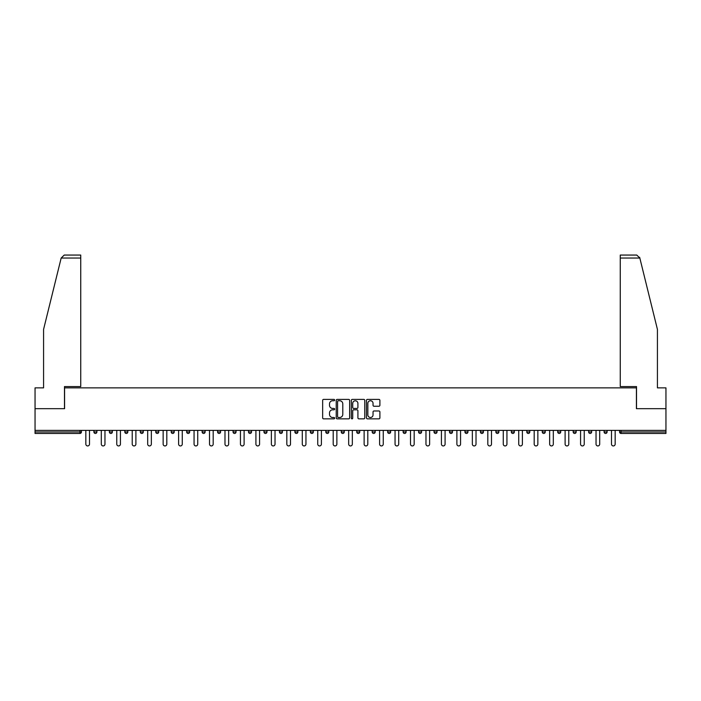 <?xml version="1.0" encoding="UTF-8"?>
<svg xmlns="http://www.w3.org/2000/svg" width="701" height="701" viewBox="0 0 701 701"><rect width="100%" height="100%" fill="white"/><g stroke="black" fill="none" stroke-linecap="round" stroke-linejoin="round"><path stroke-width="1.05" d="M334.64 400.069A0.683 0.683 0 0 0 333.965 399.395L323.625 399.395A0.973 0.973 0 0 0 322.653 400.367L322.653 417.875A0.973 0.973 0 0 0 323.625 418.847L333.965 418.847A0.683 0.683 0 0 0 334.64 418.164A0.683 0.683 0 0 0 333.965 417.489L332.625 417.489A3.111 3.111 0 0 1 329.514 414.37L329.514 412.915A3.111 3.111 0 0 1 332.625 409.805L333.965 409.805A0.683 0.683 0 0 0 334.64 409.121A0.683 0.683 0 0 0 333.965 408.438L332.625 408.438A3.111 3.111 0 0 1 329.514 405.327L329.514 403.864A3.111 3.111 0 0 1 332.625 400.753L333.965 400.753A0.683 0.683 0 0 0 334.64 400.069M378.926 406.247A0.973 0.973 0 0 0 379.898 405.274L379.898 400.367A0.973 0.973 0 0 0 378.926 399.395L367.447 399.395A0.973 0.973 0 0 0 366.474 400.367L366.474 417.875A0.973 0.973 0 0 0 367.447 418.847L378.926 418.847A0.973 0.973 0 0 0 379.898 417.875L379.898 411.943A0.973 0.973 0 0 0 378.926 410.97L374.019 410.97A0.973 0.973 0 0 0 373.046 411.943L373.046 414.887A2.602 2.602 0 0 1 370.443 417.489A2.602 2.602 0 0 1 367.841 414.887L367.841 403.355A2.602 2.602 0 0 1 370.443 400.753A2.602 2.602 0 0 1 373.046 403.355L373.046 405.274A0.973 0.973 0 0 0 374.019 406.247L378.926 406.247M61.171 258.038L64.238 255.059L80.738 255.059L80.738 258.038L61.171 258.038L43.576 329.391L43.576 387.863L35.05 387.863L35.05 408.674L64.58 408.674L64.58 387.863L636.42 387.863L636.42 408.674L665.95 408.674L665.95 430.379L35.05 430.379L35.05 431.965L79.94 431.965L79.94 430.379M35.05 408.674L35.05 430.379M349.65 400.367A0.973 0.973 0 0 0 348.677 399.395L337.199 399.395A0.973 0.973 0 0 0 336.226 400.367L336.226 417.875A0.973 0.973 0 0 0 337.199 418.847L348.677 418.847A0.973 0.973 0 0 0 349.65 417.875L349.65 400.367M352.323 399.395L363.801 399.395A0.973 0.973 0 0 1 364.774 400.367L364.774 417.875A0.973 0.973 0 0 1 363.801 418.847L358.894 418.847A0.973 0.973 0 0 1 357.913 417.875L357.913 410.777A0.973 0.973 0 0 0 356.94 409.805L353.69 409.805A0.973 0.973 0 0 0 352.717 410.777L352.717 418.164A0.683 0.683 0 0 1 352.033 418.847A0.683 0.683 0 0 1 351.35 418.164L351.35 400.367A0.973 0.973 0 0 1 352.323 399.395M79.94 433.455A1.49 1.49 0 0 0 81.43 431.965L79.94 431.965L79.94 433.455A1.49 1.49 0 0 0 81.43 431.965L81.43 430.379L81.43 431.965A1.49 1.49 0 0 1 79.94 433.455L35.05 433.455L35.05 431.965M665.95 430.379L665.95 433.455L621.06 433.455A1.49 1.49 0 0 1 619.57 431.965L619.57 430.379M96.887 430.379L96.887 431.965L93.916 431.965A1.49 1.49 0 0 0 95.406 433.455A1.49 1.49 0 0 1 93.916 431.965L93.916 430.379M109.382 430.379L109.382 431.965L109.382 430.379M112.353 430.379L112.353 431.965L112.353 430.379M127.81 430.379L127.81 431.965L124.839 431.965A1.49 1.49 0 0 0 126.329 433.455A1.49 1.49 0 0 1 124.839 431.965L124.839 430.379M140.296 430.379L140.296 431.965L140.296 430.379M143.276 430.379L143.276 431.965L143.276 430.379M155.762 430.379L155.762 431.965L155.762 430.379M158.733 430.379L158.733 431.965L158.733 430.379M174.19 430.379L174.19 431.965A1.49 1.49 0 0 1 172.709 433.455A1.49 1.49 0 0 1 171.219 431.965L171.219 430.379M188.166 433.455A1.49 1.49 0 0 0 189.656 431.965L189.656 430.379L189.656 431.965A1.49 1.49 0 0 1 188.166 433.455A1.49 1.49 0 0 1 186.676 431.965L186.676 430.379M203.623 433.455A1.49 1.49 0 0 0 205.113 431.965L205.113 430.379L205.113 431.965A1.49 1.49 0 0 1 203.623 433.455A1.49 1.49 0 0 1 202.142 431.965L202.142 430.379M220.57 430.379L220.57 431.965A1.49 1.49 0 0 1 219.089 433.455A1.49 1.49 0 0 1 217.599 431.965L217.599 430.379M233.065 430.379L233.065 431.965L233.065 430.379M236.035 430.379L236.035 431.965L236.035 430.379M251.493 430.379L251.493 431.965A1.49 1.49 0 0 1 250.012 433.455A1.49 1.49 0 0 1 248.522 431.965L248.522 430.379M263.979 430.379L263.979 431.965L263.979 430.379M266.958 430.379L266.958 431.965A1.49 1.49 0 0 1 265.469 433.455A1.49 1.49 0 0 1 263.979 431.965L266.958 431.965A1.49 1.49 0 0 1 265.469 433.455M282.415 430.379L282.415 431.965L279.445 431.965A1.49 1.49 0 0 0 280.926 433.455A1.49 1.49 0 0 1 279.445 431.965L279.445 430.379M296.392 433.455A1.49 1.49 0 0 0 297.872 431.965L297.872 430.379L297.872 431.965A1.49 1.49 0 0 1 296.392 433.455A1.49 1.49 0 0 1 294.902 431.965L294.902 430.379M313.338 430.379L313.338 431.965A1.49 1.49 0 0 1 311.849 433.455A1.49 1.49 0 0 1 310.359 431.965L310.359 430.379M325.825 430.379L325.825 431.965L325.825 430.379M328.795 430.379L328.795 431.965A1.49 1.49 0 0 1 327.306 433.455A1.49 1.49 0 0 1 325.825 431.965L328.795 431.965A1.49 1.49 0 0 1 327.306 433.455M344.252 430.379L344.252 431.965A1.49 1.49 0 0 1 342.771 433.455A1.49 1.49 0 0 1 341.282 431.965L341.282 430.379M356.748 431.965L359.718 431.965A1.49 1.49 0 0 1 358.229 433.455A1.49 1.49 0 0 0 359.718 431.965L359.718 430.379L359.718 431.965A1.49 1.49 0 0 1 358.229 433.455A1.49 1.49 0 0 1 356.748 431.965L356.748 430.379M375.175 430.379L375.175 431.965A1.49 1.49 0 0 1 373.694 433.455A1.49 1.49 0 0 1 372.205 431.965L372.205 430.379M387.662 430.379L387.662 431.965L387.662 430.379M390.641 430.379L390.641 431.965L390.641 430.379M403.128 430.379L403.128 431.965L403.128 430.379M406.098 430.379L406.098 431.965A1.49 1.49 0 0 1 404.608 433.455A1.49 1.49 0 0 1 403.128 431.965L406.098 431.965A1.49 1.49 0 0 1 404.608 433.455M418.585 430.379L418.585 431.965L418.585 430.379M421.555 430.379L421.555 431.965L421.555 430.379M434.042 430.379L434.042 431.965L434.042 430.379M437.021 430.379L437.021 431.965A1.49 1.49 0 0 1 435.531 433.455A1.49 1.49 0 0 1 434.042 431.965A1.49 1.49 0 0 0 435.531 433.455A1.49 1.49 0 0 0 437.021 431.965A1.49 1.49 0 0 1 435.531 433.455A1.49 1.49 0 0 1 434.042 431.965L437.021 431.965M452.478 430.379L452.478 431.965A1.49 1.49 0 0 1 450.988 433.455A1.49 1.49 0 0 1 449.507 431.965L449.507 430.379M467.935 430.379L467.935 431.965L464.965 431.965A1.49 1.49 0 0 0 466.454 433.455A1.49 1.49 0 0 1 464.965 431.965L464.965 430.379M483.401 430.379L483.401 431.965A1.49 1.49 0 0 1 481.911 433.455A1.49 1.49 0 0 1 480.43 431.965L480.43 430.379M495.887 430.379L495.887 431.965L495.887 430.379M498.858 430.379L498.858 431.965A1.49 1.49 0 0 1 497.377 433.455A1.49 1.49 0 0 1 495.887 431.965A1.49 1.49 0 0 0 497.377 433.455A1.49 1.49 0 0 1 495.887 431.965L498.858 431.965A1.49 1.49 0 0 1 497.377 433.455M514.324 430.379L514.324 431.965A1.49 1.49 0 0 1 512.834 433.455A1.49 1.49 0 0 1 511.344 431.965L511.344 430.379M529.781 430.379L529.781 431.965L526.81 431.965A1.49 1.49 0 0 0 528.291 433.455A1.49 1.49 0 0 1 526.81 431.965L526.81 430.379M545.238 430.379L545.238 431.965A1.49 1.49 0 0 1 543.757 433.455A1.49 1.49 0 0 1 542.267 431.965L542.267 430.379M560.704 430.379L560.704 431.965L557.724 431.965A1.49 1.49 0 0 0 559.214 433.455A1.49 1.49 0 0 1 557.724 431.965L557.724 430.379M576.161 430.379L576.161 431.965A1.49 1.49 0 0 1 574.671 433.455A1.49 1.49 0 0 1 573.19 431.965L573.19 430.379M591.618 430.379L591.618 431.965L588.647 431.965A1.49 1.49 0 0 0 590.137 433.455A1.49 1.49 0 0 1 588.647 431.965L588.647 430.379M607.084 430.379L607.084 431.965A1.49 1.49 0 0 1 605.594 433.455A1.49 1.49 0 0 1 604.113 431.965L604.113 430.379M96.887 431.965A1.49 1.49 0 0 1 95.406 433.455A1.49 1.49 0 0 0 96.887 431.965A1.49 1.49 0 0 1 95.406 433.455A1.49 1.49 0 0 1 93.916 431.965M110.863 433.455A1.49 1.49 0 0 1 109.382 431.965A1.49 1.49 0 0 0 110.863 433.455A1.49 1.49 0 0 0 112.353 431.965A1.49 1.49 0 0 1 110.863 433.455A1.49 1.49 0 0 1 109.382 431.965L112.353 431.965M127.81 431.965A1.49 1.49 0 0 1 126.329 433.455A1.49 1.49 0 0 0 127.81 431.965A1.49 1.49 0 0 1 126.329 433.455A1.49 1.49 0 0 1 124.839 431.965M141.786 433.455A1.49 1.49 0 0 1 140.296 431.965A1.49 1.49 0 0 0 141.786 433.455A1.49 1.49 0 0 0 143.276 431.965A1.49 1.49 0 0 1 141.786 433.455A1.49 1.49 0 0 1 140.296 431.965L143.276 431.965A1.49 1.49 0 0 1 141.786 433.455M157.243 433.455A1.49 1.49 0 0 1 155.762 431.965A1.49 1.49 0 0 0 157.243 433.455A1.49 1.49 0 0 0 158.733 431.965A1.49 1.49 0 0 1 157.243 433.455A1.49 1.49 0 0 1 155.762 431.965L158.733 431.965A1.49 1.49 0 0 1 157.243 433.455M234.546 433.455A1.49 1.49 0 0 1 233.065 431.965L236.035 431.965A1.49 1.49 0 0 1 234.546 433.455A1.49 1.49 0 0 0 236.035 431.965M280.926 433.455A1.49 1.49 0 0 0 282.415 431.965A1.49 1.49 0 0 1 280.926 433.455A1.49 1.49 0 0 1 279.445 431.965M389.151 433.455A1.49 1.49 0 0 1 387.662 431.965L390.641 431.965A1.49 1.49 0 0 1 389.151 433.455A1.49 1.49 0 0 0 390.641 431.965A1.49 1.49 0 0 1 389.151 433.455M420.074 433.455A1.49 1.49 0 0 1 418.585 431.965A1.49 1.49 0 0 0 420.074 433.455A1.49 1.49 0 0 0 421.555 431.965A1.49 1.49 0 0 1 420.074 433.455A1.49 1.49 0 0 1 418.585 431.965L421.555 431.965M466.454 433.455A1.49 1.49 0 0 0 467.935 431.965A1.49 1.49 0 0 1 466.454 433.455A1.49 1.49 0 0 1 464.965 431.965M528.291 433.455A1.49 1.49 0 0 0 529.781 431.965A1.49 1.49 0 0 1 528.291 433.455A1.49 1.49 0 0 1 526.81 431.965M560.704 431.965A1.49 1.49 0 0 1 559.214 433.455A1.49 1.49 0 0 0 560.704 431.965A1.49 1.49 0 0 1 559.214 433.455A1.49 1.49 0 0 1 557.724 431.965M590.137 433.455A1.49 1.49 0 0 0 591.618 431.965A1.49 1.49 0 0 1 590.137 433.455A1.49 1.49 0 0 1 588.647 431.965M605.594 433.455A1.49 1.49 0 0 0 607.084 431.965A1.49 1.49 0 0 1 605.594 433.455M621.06 430.379L621.06 433.455A1.49 1.49 0 0 1 619.57 431.965L665.95 431.965M338.268 400.753A0.683 0.683 0 0 0 337.584 401.436L337.584 416.806A0.683 0.683 0 0 0 338.268 417.489L339.678 417.489A3.111 3.111 0 0 0 342.789 414.37L342.789 403.864A3.111 3.111 0 0 0 339.678 400.753L338.268 400.753M357.913 403.408A2.602 2.602 0 0 0 355.319 400.806A2.602 2.602 0 0 0 352.717 403.408L352.717 407.465A0.973 0.973 0 0 0 353.69 408.438L356.94 408.438A0.973 0.973 0 0 0 357.913 407.465L357.913 403.408M85.837 430.379L85.837 444.101A1.831 1.831 0 0 0 87.678 445.941A1.831 1.831 0 0 0 89.509 444.101L89.509 430.379M101.303 430.379L101.303 444.101A1.831 1.831 0 0 0 103.135 445.941A1.831 1.831 0 0 0 104.966 444.101L104.966 430.379M116.76 430.379L116.76 444.101A1.831 1.831 0 0 0 118.592 445.941A1.831 1.831 0 0 0 120.432 444.101L120.432 430.379M132.226 430.379L132.226 444.101A1.831 1.831 0 0 0 134.057 445.941A1.831 1.831 0 0 0 135.889 444.101L135.889 430.379M147.683 430.379L147.683 444.101A1.831 1.831 0 0 0 149.515 445.941A1.831 1.831 0 0 0 151.346 444.101L151.346 430.379M163.14 430.379L163.14 444.101A1.831 1.831 0 0 0 164.98 445.941A1.831 1.831 0 0 0 166.812 444.101L166.812 430.379M80.738 255.059L68.847 255.059L80.738 255.059M64.483 408.674L64.483 386.575L80.738 386.575L80.738 258.038M665.95 408.674L665.95 387.863L657.424 387.863L657.424 329.391L639.654 257.32L639.829 258.038L636.762 255.059L620.262 255.059L620.262 386.575L636.517 386.575L636.517 408.674M178.606 430.379L178.606 444.101A1.831 1.831 0 0 0 180.437 445.941A1.831 1.831 0 0 0 182.269 444.101L182.269 430.379M194.063 430.379L194.063 444.101A1.831 1.831 0 0 0 195.894 445.941A1.831 1.831 0 0 0 197.735 444.101L197.735 430.379M209.52 430.379L209.52 444.101A1.831 1.831 0 0 0 211.36 445.941A1.831 1.831 0 0 0 213.192 444.101L213.192 430.379M224.986 430.379L224.986 444.101A1.831 1.831 0 0 0 226.817 445.941A1.831 1.831 0 0 0 228.649 444.101L228.649 430.379M240.443 430.379L240.443 444.101A1.831 1.831 0 0 0 242.274 445.941A1.831 1.831 0 0 0 244.114 444.101L244.114 430.379M255.909 430.379L255.909 444.101A1.831 1.831 0 0 0 257.74 445.941A1.831 1.831 0 0 0 259.572 444.101L259.572 430.379M271.366 430.379L271.366 444.101A1.831 1.831 0 0 0 273.197 445.941A1.831 1.831 0 0 0 275.029 444.101L275.029 430.379M286.823 430.379L286.823 444.101A1.831 1.831 0 0 0 288.663 445.941A1.831 1.831 0 0 0 290.494 444.101L290.494 430.379M302.289 430.379L302.289 444.101A1.831 1.831 0 0 0 304.12 445.941A1.831 1.831 0 0 0 305.951 444.101L305.951 430.379M317.746 430.379L317.746 444.101A1.831 1.831 0 0 0 319.577 445.941A1.831 1.831 0 0 0 321.409 444.101L321.409 430.379M333.203 430.379L333.203 444.101A1.831 1.831 0 0 0 335.043 445.941A1.831 1.831 0 0 0 336.874 444.101L336.874 430.379M348.669 430.379L348.669 444.101A1.831 1.831 0 0 0 350.5 445.941A1.831 1.831 0 0 0 352.331 444.101L352.331 430.379M364.126 430.379L364.126 444.101A1.831 1.831 0 0 0 365.957 445.941A1.831 1.831 0 0 0 367.797 444.101L367.797 430.379M379.591 430.379L379.591 444.101A1.831 1.831 0 0 0 381.423 445.941A1.831 1.831 0 0 0 383.254 444.101L383.254 430.379M395.049 430.379L395.049 444.101A1.831 1.831 0 0 0 396.88 445.941A1.831 1.831 0 0 0 398.711 444.101L398.711 430.379M410.506 430.379L410.506 444.101A1.831 1.831 0 0 0 412.337 445.941A1.831 1.831 0 0 0 414.177 444.101L414.177 430.379M425.971 430.379L425.971 444.101A1.831 1.831 0 0 0 427.803 445.941A1.831 1.831 0 0 0 429.634 444.101L429.634 430.379M441.428 430.379L441.428 444.101A1.831 1.831 0 0 0 443.26 445.941A1.831 1.831 0 0 0 445.091 444.101L445.091 430.379M456.886 430.379L456.886 444.101A1.831 1.831 0 0 0 458.726 445.941A1.831 1.831 0 0 0 460.557 444.101L460.557 430.379M472.351 430.379L472.351 444.101A1.831 1.831 0 0 0 474.183 445.941A1.831 1.831 0 0 0 476.014 444.101L476.014 430.379M487.808 430.379L487.808 444.101A1.831 1.831 0 0 0 489.64 445.941A1.831 1.831 0 0 0 491.48 444.101L491.48 430.379M503.265 430.379L503.265 444.101A1.831 1.831 0 0 0 505.106 445.941A1.831 1.831 0 0 0 506.937 444.101L506.937 430.379M518.731 430.379L518.731 444.101A1.831 1.831 0 0 0 520.563 445.941A1.831 1.831 0 0 0 522.394 444.101L522.394 430.379M534.188 430.379L534.188 444.101A1.831 1.831 0 0 0 536.02 445.941A1.831 1.831 0 0 0 537.86 444.101L537.86 430.379M549.654 430.379L549.654 444.101A1.831 1.831 0 0 0 551.485 445.941A1.831 1.831 0 0 0 553.317 444.101L553.317 430.379M565.111 430.379L565.111 444.101A1.831 1.831 0 0 0 566.943 445.941A1.831 1.831 0 0 0 568.774 444.101L568.774 430.379M580.568 430.379L580.568 444.101A1.831 1.831 0 0 0 582.408 445.941A1.831 1.831 0 0 0 584.24 444.101L584.24 430.379M596.034 430.379L596.034 444.101A1.831 1.831 0 0 0 597.865 445.941A1.831 1.831 0 0 0 599.697 444.101L599.697 430.379M611.491 430.379L611.491 444.101A1.831 1.831 0 0 0 613.322 445.941A1.831 1.831 0 0 0 615.163 444.101L615.163 430.379M172.709 433.455A1.49 1.49 0 0 0 174.19 431.965L171.219 431.965M189.656 431.965L186.676 431.965M205.113 431.965L202.142 431.965M219.089 433.455A1.49 1.49 0 0 0 220.57 431.965L217.599 431.965M250.012 433.455A1.49 1.49 0 0 0 251.493 431.965L248.522 431.965M297.872 431.965L294.902 431.965M311.849 433.455A1.49 1.49 0 0 0 313.338 431.965L310.359 431.965M342.771 433.455A1.49 1.49 0 0 0 344.252 431.965L341.282 431.965M373.694 433.455A1.49 1.49 0 0 0 375.175 431.965L372.205 431.965M450.988 433.455A1.49 1.49 0 0 0 452.478 431.965L449.507 431.965M481.911 433.455A1.49 1.49 0 0 0 483.401 431.965L480.43 431.965M512.834 433.455A1.49 1.49 0 0 0 514.324 431.965L511.344 431.965M543.757 433.455A1.49 1.49 0 0 0 545.238 431.965L542.267 431.965M574.671 433.455A1.49 1.49 0 0 0 576.161 431.965L573.19 431.965M607.084 431.965L604.113 431.965M621.06 433.455A1.49 1.49 0 0 1 619.57 431.965M639.829 258.038L620.262 258.038"/></g></svg>

